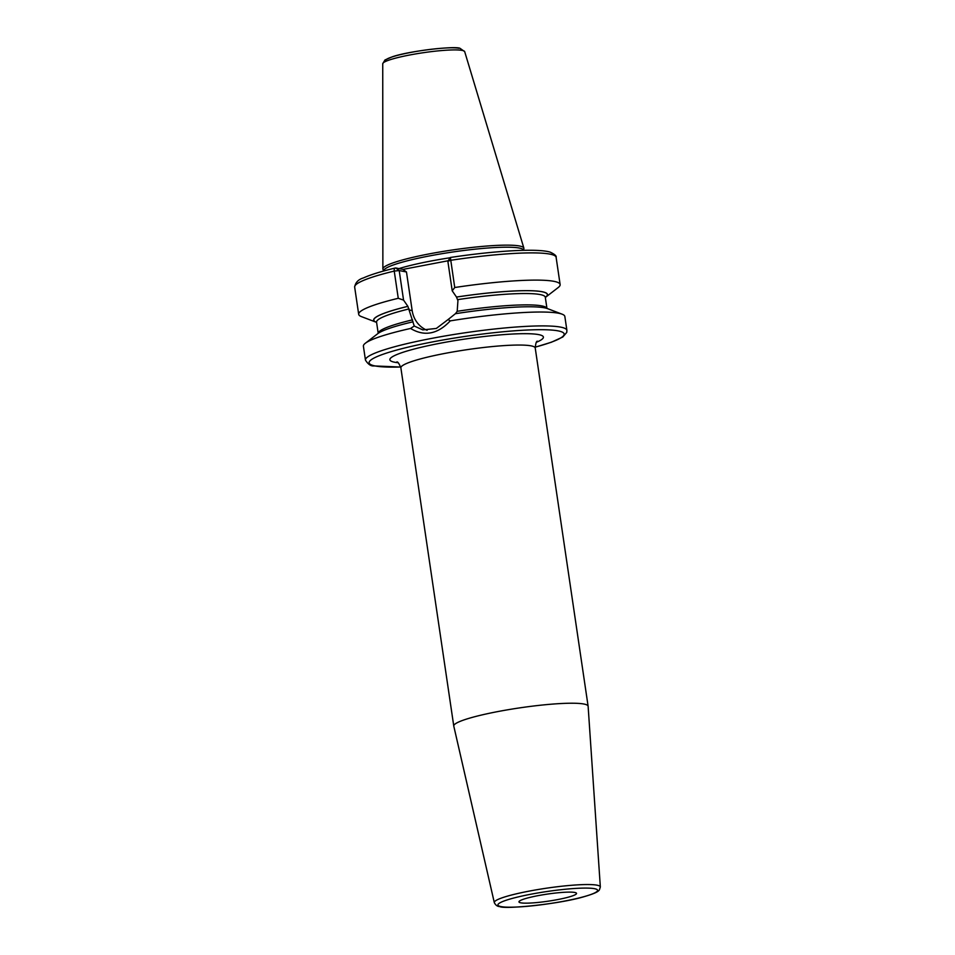 <?xml version="1.0" encoding="UTF-8"?>
<svg xmlns="http://www.w3.org/2000/svg" width="955" height="955" viewBox="0 0 955 955"><rect width="100%" height="100%" fill="white"/><g stroke="black" fill="none" stroke-linecap="round" stroke-linejoin="round"><path stroke-width="1.43" d="M464.691 51.642L459.964 48.275C454.986 45.876 409.922 50.77 392.445 56.751L384.949 59.986L382.74 63.746A41.423 5.085 171.6 0 1 416.595 53.767A41.423 5.085 171.6 0 1 462.244 50.424A41.423 5.085 -8.4 0 1 464.691 51.642L523.865 248.109A71.267 8.738 -8.4 0 0 519.651 246.02A71.267 8.738 171.6 0 0 441.126 251.762A71.267 8.738 171.6 0 0 382.871 268.928A71.267 8.738 171.6 0 0 382.967 269.37L383.683 271.005M523.865 248.109A71.267 8.738 -8.4 0 1 523.901 248.551L523.686 250.329M383.707 270.969L383.707 270.993A70.73 8.679 171.6 0 1 440.888 253.875A70.73 8.679 171.6 0 1 519.436 248.073A70.73 8.679 -8.4 0 1 523.65 250.294L523.662 250.329M376.568 322.277A87.705 10.756 -8.4 0 1 407.892 306.364L403.559 300.109L398.259 298.294L394.236 271.089A3.235 1.898 -103.6 0 1 395.418 267.973A3.235 1.898 -103.6 0 1 395.716 267.949L402.998 269.394L448.182 260.751M545.329 297.447A87.872 10.78 171.6 0 0 545.83 297.077A87.872 10.78 171.6 0 0 456.502 297.053L452.216 290.821L454.735 287.515A101.815 12.487 171.6 0 1 560.131 284.566A101.815 12.487 171.6 0 1 558.186 287.55L545.83 297.077M455.451 313.718L457.194 311.306L457.934 300.706L456.502 297.053M407.833 306.352A87.872 10.78 171.6 0 0 375.995 322.157A87.872 10.78 171.6 0 0 376.58 322.36M398.259 298.294A101.815 12.487 171.6 0 0 358.686 314.302A101.815 12.487 171.6 0 0 361.408 316.606L375.995 322.157M450.366 257.528L447.859 261.252L450.712 260.297A101.815 12.487 -8.4 0 1 556.12 257.349C556.705 256.036 554.748 254.305 550.247 252.168C537.713 248.157 494.977 250.723 450.378 257.48L454.735 287.515M448.074 319.555L436.328 328.448L422.79 329.893L414.231 326.025L410.566 328.46A101.815 12.487 171.6 0 0 365.347 343.239A101.815 12.487 171.6 0 0 363.401 346.223L365.455 360.107A101.815 12.487 171.6 0 1 447.764 335.503A101.815 12.487 171.6 0 1 560.824 327.159A101.815 12.487 -8.4 0 1 566.9 330.358L564.847 316.487A101.815 12.487 171.6 0 0 562.125 314.183A101.815 12.487 171.6 0 0 558.782 313.276A101.815 12.487 171.6 0 0 450.247 320.88L448.074 319.555L455.404 313.706A87.872 10.78 -8.4 0 1 547.537 308.632L562.125 314.183M407.892 306.364L414.231 326.025M365.347 343.239L377.702 333.713A87.872 10.78 -8.4 0 1 413.026 321.799M403.559 300.109L399.19 270.54L406.472 271.984L412.166 310.578A26.179 24.567 -78.8 0 0 427.112 330.311M395.716 267.949L399.19 270.54L394.236 271.089A101.815 12.487 -8.4 0 0 354.663 287.097L358.686 314.302M450.378 257.48L447.859 261.252L452.216 290.821M402.998 269.394L406.472 271.984M450.247 320.88C437.653 334.25 424.426 336.769 410.566 328.46M584.066 704.062A67.901 8.32 171.6 0 0 508.669 709.625A67.901 8.32 171.6 0 0 453.768 726.039A67.901 8.32 171.6 0 0 453.78 726.11L494.308 902.606A53.587 6.566 -8.4 0 1 537.367 889.642A53.587 6.566 -8.4 0 1 597.138 885.201A53.587 6.566 -8.4 0 1 600.337 886.956L588.125 706.282A67.901 8.32 -8.4 0 0 588.113 706.199A67.901 8.32 -8.4 0 0 584.066 704.062M574.803 892.471A29.104 3.569 171.6 0 0 542.488 894.859A29.104 3.569 171.6 0 0 518.959 901.89A29.104 3.569 171.6 0 0 520.69 902.809A29.104 3.569 171.6 0 0 553.005 900.422A29.104 3.569 171.6 0 0 576.534 893.391A29.104 3.569 171.6 0 0 574.803 892.471M458.866 48.275A38.224 4.691 171.6 0 0 413.742 51.88A38.224 4.691 171.6 0 0 385.999 61.263M450.199 257.743A70.73 8.679 171.6 0 0 398.975 268.594M456.562 297.065A87.705 10.756 -8.4 0 1 545.317 297.363M457.767 299.619A85.282 10.457 -8.4 0 1 545.305 297.256L546.952 308.429M376.557 321.859L376.557 322.181A85.282 10.457 -8.4 0 1 409.098 308.919M457.194 311.306A85.282 10.457 -8.4 0 1 546.929 308.417M378.216 333.331A85.282 10.457 -8.4 0 1 412.572 319.83M412.166 310.578L409.265 310.005M535.146 347.154A98.58 12.093 -8.4 0 0 558.293 330.908A98.58 12.093 171.6 0 0 433.248 341.783A98.58 12.093 171.6 0 0 374.993 365.92A98.58 12.093 -8.4 0 0 400.706 367.007M536.483 342.248A77.606 9.514 171.6 0 0 538.787 334.632A77.606 9.514 171.6 0 0 440.362 343.203A77.606 9.514 171.6 0 0 394.499 362.196A77.606 9.514 171.6 0 0 397.996 362.709M537.414 341.198L537.414 341.198C536.424 341.019 535.695 343.299 535.23 348.014A67.901 8.32 171.6 0 0 531.183 345.877A67.901 8.32 171.6 0 0 455.774 351.452A67.901 8.32 171.6 0 0 400.873 367.854C399.071 363.485 397.71 361.515 396.803 361.957M594.571 888.699A50.364 6.172 -8.4 0 1 564.799 901.031A50.364 6.172 -8.4 0 1 500.921 906.582A50.364 6.172 -8.4 0 1 530.682 894.262A50.364 6.172 -8.4 0 1 594.571 888.699M382.74 63.746L382.871 268.928M556.12 257.349L560.131 284.566M376.557 322.181L378.204 333.343M354.663 287.097C355.415 282.501 358.352 279.445 363.461 277.917C370.492 274.73 381.14 271.423 395.418 267.973M365.455 360.107C368.105 364.333 370.922 366.266 373.894 365.92L400.718 367.042M535.146 347.202L551.381 342.236L562.805 336.996L566.769 332.376L566.9 330.358M400.873 367.854L453.768 726.039M535.23 348.014L588.113 706.199M494.308 902.606C495.597 905.209 497.436 906.534 499.823 906.582C503.595 909.423 558.89 904.337 584.317 896.614C596.35 893.092 598.355 891.361 599.418 889.857L600.337 886.956"/></g></svg>

